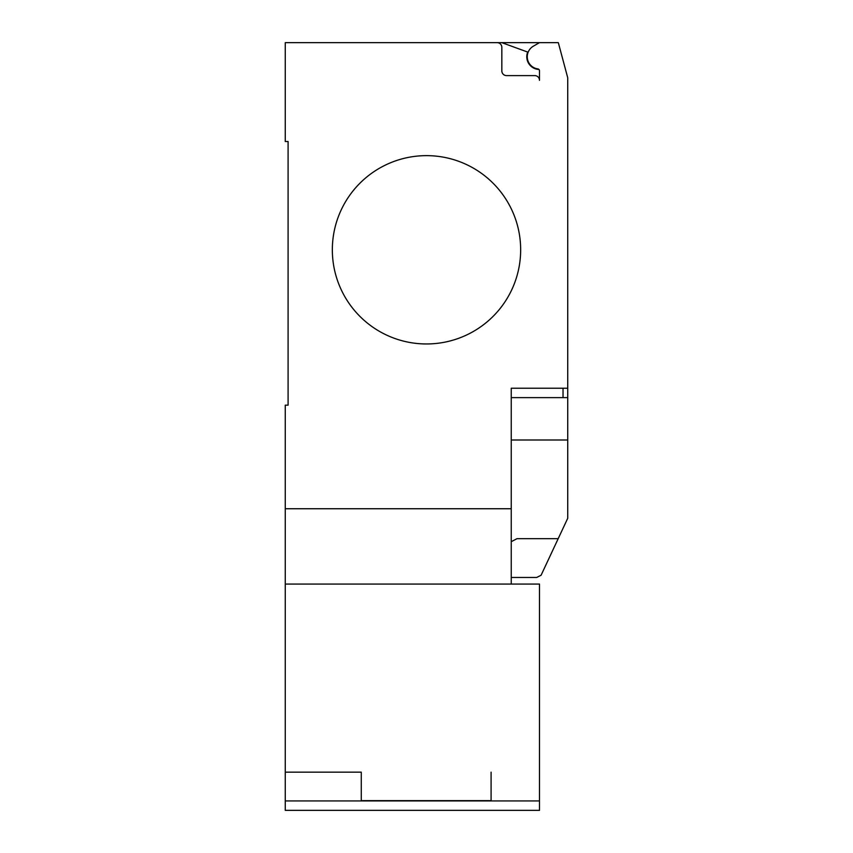 <?xml version="1.0" encoding="UTF-8"?>
<svg xmlns="http://www.w3.org/2000/svg" width="853" height="853" viewBox="0 0 853 853"><rect width="100%" height="100%" fill="white"/><g stroke="black" fill="none" stroke-linecap="round" stroke-linejoin="round"><path stroke-width="1.28" d="M520.661 249.801A94.161 94.161 0 0 1 426.5 343.962A94.161 94.161 0 0 1 332.339 249.801A94.161 94.161 0 0 0 426.5 343.962A94.161 94.161 0 0 0 520.661 249.801A94.161 94.161 0 0 0 426.5 155.641A94.161 94.161 0 0 0 332.339 249.801A94.161 94.161 0 0 1 426.5 155.641A94.161 94.161 0 0 1 520.661 249.801M285.265 508.74L511.246 508.74L511.246 584.06L285.265 584.06L285.265 405.164L288.09 405.164L288.09 141.513L285.265 141.513L285.265 42.65L558.32 42.65L567.735 77.794L567.735 397.626L511.246 397.626M511.246 577.47L536.665 577.47L541.09 575.242L567.735 518.272L567.735 397.626M511.246 541.687L517.003 538.669L558.225 538.669M288.09 405.164L288.09 141.513M501.831 47.363A4.713 4.713 0 0 0 497.118 42.65A4.713 4.713 0 0 1 501.831 47.363L501.831 70.895A4.713 4.713 0 0 0 506.533 75.608L534.778 75.608A4.713 4.713 0 0 1 539.491 80.31L539.491 70.767A1.887 1.887 0 0 0 537.859 68.901A12.241 12.241 0 0 1 533.381 46.169L539.491 42.65M511.246 508.74L511.246 388.211L567.735 388.211M533.381 46.169A12.241 12.241 0 0 0 537.859 68.901M539.491 80.31A4.713 4.713 0 0 0 534.778 75.608M501.809 42.65L527.687 52.065A12.71 12.71 0 0 0 538.968 69.477M539.491 800.935L539.491 584.06L285.265 584.06L285.265 810.35L539.491 810.35L539.491 800.935L285.265 800.935M491.093 772.157L491.093 800.647L361.267 800.647L361.267 772.157L285.265 772.157M511.246 439.999L567.735 439.999L567.735 465.034M563.033 397.626L563.033 388.211"/></g></svg>

